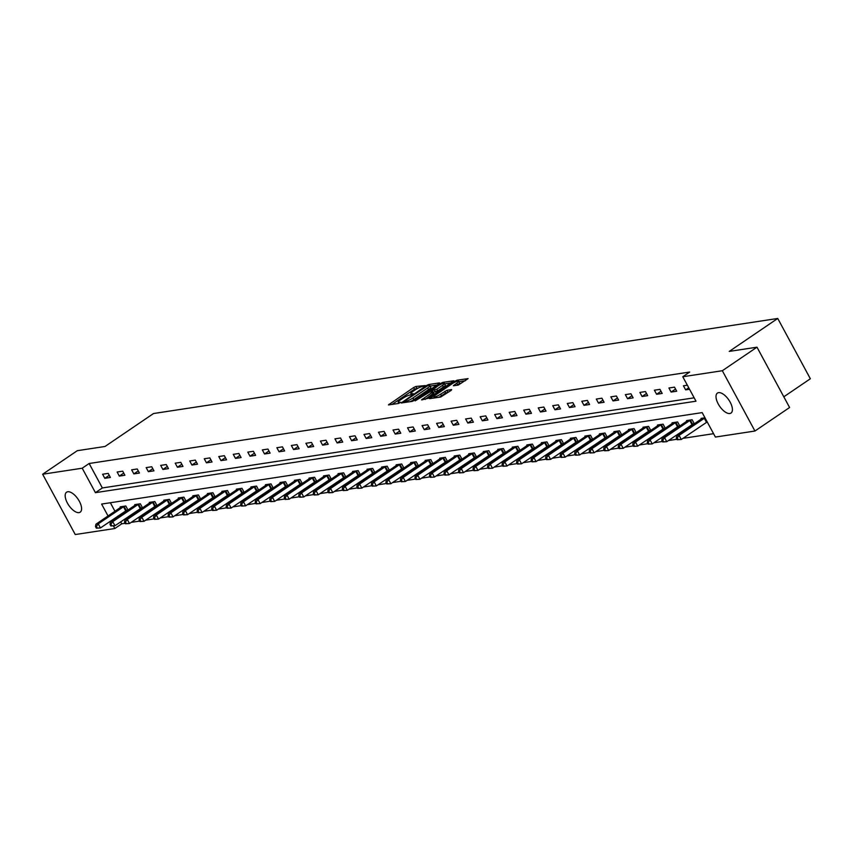 <?xml version="1.0" encoding="UTF-8"?>
<svg xmlns="http://www.w3.org/2000/svg" width="853" height="853" viewBox="0 0 853 853"><rect width="100%" height="100%" fill="white"/><g stroke="black" fill="none" stroke-linecap="round" stroke-linejoin="round"><path stroke-width="1.28" d="M425.284 385.556L415.891 386.484L413.62 387.55L388.414 404.919L398.394 403.49L400.483 402.221L399.044 402.381A5.928 1.13 -28.4 0 1 398.18 402.243A5.928 1.13 -28.4 0 1 400.473 399.876L402.509 398.49A5.928 1.13 -28.4 0 1 409.792 395.078L412.639 394.15L413.14 393.628L411.69 393.787A5.928 1.13 -28.4 0 1 410.826 393.649A5.928 1.13 -28.4 0 1 413.119 391.282L415.166 389.896A5.928 1.13 -28.4 0 1 422.438 386.484L425.284 385.556M729.859 413.502A12.081 5.566 55.8 0 1 718.898 405.1A12.081 5.566 55.8 0 1 717.426 393.084A12.081 5.566 55.8 0 1 718.578 392.647A12.081 5.566 55.8 0 1 729.528 401.049A12.081 5.566 55.8 0 1 731 413.065A12.081 5.566 55.8 0 1 729.859 413.502M79.02 512.621A12.081 5.566 55.8 0 1 68.069 504.219A12.081 5.566 55.8 0 1 66.598 492.192A12.081 5.566 55.8 0 1 67.739 491.754A12.081 5.566 55.8 0 1 78.7 500.157A12.081 5.566 55.8 0 1 80.171 512.184A12.081 5.566 55.8 0 1 79.02 512.621M458.242 385.087L468.105 378.615L457.048 380.214L454.777 381.28L429.581 398.65L440.628 397.05L451.205 390.354L451.642 389.565L447.036 390.269L440.649 394.129A4.958 0.949 -28.4 0 1 433.836 396.858A4.958 0.949 -28.4 0 1 435.755 394.875L451.877 383.925A4.958 0.949 -28.4 0 1 458.679 381.195A4.958 0.949 -28.4 0 1 456.76 383.178L453.359 385.748L458.242 385.087M120.689 521.844L121.744 523.806L114.824 528.519L75.256 534.543L42.65 474.236L77.292 450.693L105.036 446.471L153.529 413.524L777.744 318.457L729.24 351.415L756.984 347.182L722.331 370.724L754.948 431.032L715.39 437.056L702.168 412.607L101.603 504.07L108.043 515.98M42.65 474.236L82.208 468.212L95.429 492.661L695.995 401.198L682.773 376.749L722.331 370.724M682.773 376.749L689.704 372.036L89.138 463.499L82.208 468.212M438.975 383.679L439.412 382.901L428.632 384.543L426.361 385.599L401.166 402.979L412.212 401.379L414.483 400.313L438.975 383.679M442.846 382.379L453.892 380.779L428.696 398.159L421.542 399.876L432.183 392.391L432.631 391.602L429.571 392.071L415.176 400.867L440.574 383.445L442.846 382.379L443.368 383.349M783.811 396.805L810.35 378.764L777.744 318.457M89.138 463.499L102.36 487.948L694.171 397.818M104.802 478.32L110.389 477.467L108.192 473.394L102.605 474.236L104.802 478.32L109.227 475.313M119.324 476.102L124.911 475.249L122.704 471.176L117.128 472.029L119.324 476.102L123.749 473.095M133.846 473.895L139.434 473.042L137.226 468.969L131.639 469.822L133.846 473.895L138.271 470.888M148.369 471.677L153.956 470.835L151.749 466.751L146.162 467.604L148.369 471.677L152.794 468.681M162.891 469.47L168.478 468.617L166.271 464.544L160.684 465.397L162.891 469.47L167.305 466.463M177.413 467.263L182.99 466.41L180.793 462.337L175.206 463.179L177.413 467.263L181.828 464.256M191.936 465.045L197.512 464.192L195.316 460.119L189.729 460.972L191.936 465.045L196.35 462.038M206.447 462.838L212.034 461.985L209.838 457.912L204.251 458.765L206.447 462.838L210.872 459.831M220.97 460.62L226.557 459.778L224.35 455.694L218.773 456.547L220.97 460.62L225.395 457.624M235.492 458.413L241.079 457.56L238.872 453.487L233.285 454.34L235.492 458.413L239.917 455.406M250.014 456.206L255.601 455.353L253.394 451.28L247.807 452.122L250.014 456.206L254.439 453.199M264.537 453.988L270.124 453.135L267.917 449.062L262.329 449.915L264.537 453.988L268.951 450.992M279.059 451.781L284.635 450.928L282.439 446.855L276.852 447.708L279.059 451.781L283.473 448.774M293.581 449.563L299.158 448.721L296.961 444.637L291.374 445.49L293.581 449.563L297.996 446.567M308.093 447.356L313.68 446.503L311.484 442.43L305.896 443.283L308.093 447.356L312.518 444.349M322.615 445.149L328.202 444.296L325.995 440.223L320.419 441.065L322.615 445.149L327.04 442.142M337.138 442.931L342.725 442.078L340.518 438.005L334.93 438.858L337.138 442.931L341.563 439.935M351.66 440.724L357.247 439.871L355.04 435.798L349.453 436.651L351.66 440.724L356.085 437.717M366.182 438.506L371.769 437.664L369.562 433.58L363.975 434.433L366.182 438.506L370.597 435.51M380.705 436.299L386.292 435.446L384.085 431.373L378.497 432.226L380.705 436.299L385.119 433.292M395.227 434.092L400.803 433.239L398.607 429.166L393.02 430.008L395.227 434.092L399.641 431.085M409.739 431.874L415.326 431.021L413.129 426.948L407.542 427.801L409.739 431.874L414.163 428.878M424.261 429.667L429.848 428.814L427.641 424.741L422.064 425.594L424.261 429.667L428.686 426.66M438.783 427.449L444.37 426.607L442.163 422.523L436.587 423.376L438.783 427.449L443.208 424.453M453.306 425.242L458.893 424.389L456.686 420.316L451.098 421.169L453.306 425.242L457.73 422.235M467.828 423.035L473.415 422.182L471.208 418.109L465.621 418.951L467.828 423.035L472.242 420.028M482.35 420.817L487.937 419.964L485.73 415.891L480.143 416.744L482.35 420.817L486.764 417.821M496.872 418.61L502.449 417.757L500.253 413.684L494.665 414.537L496.872 418.61L501.287 415.603M511.384 416.392L516.971 415.55L514.775 411.477L509.188 412.319L511.384 416.392L515.809 413.396M525.906 414.185L531.494 413.332L529.286 409.259L523.71 410.112L525.906 414.185L530.331 411.178M540.429 411.978L546.016 411.125L543.809 407.052L538.232 407.894L540.429 411.978L544.854 408.971M554.951 409.76L560.538 408.918L558.331 404.834L552.744 405.687L554.951 409.76L559.376 406.764M569.473 407.553L575.061 406.7L572.853 402.627L567.266 403.48L569.473 407.553L573.888 404.546M583.996 405.335L589.583 404.493L587.376 400.42L581.789 401.262L583.996 405.335L588.41 402.339M598.518 403.128L604.095 402.275L601.898 398.202L596.311 399.055L598.518 403.128L602.932 400.121M613.03 400.921L618.617 400.068L616.42 395.995L610.833 396.848L613.03 400.921L617.455 397.914M627.552 398.703L633.139 397.861L630.932 393.777L625.356 394.63L627.552 398.703L631.977 395.707M642.074 396.496L647.662 395.643L645.454 391.57L639.878 392.423L642.074 396.496L646.499 393.489M656.597 394.278L662.184 393.436L659.977 389.363L654.39 390.205L656.597 394.278L661.022 391.282M671.119 392.071L676.706 391.218L674.499 387.145L668.912 387.998L671.119 392.071L675.544 389.064M687.337 385.193L683.434 385.791L685.641 389.864L689.544 389.267M121.744 523.806L125.146 523.294M131.17 522.377L139.668 521.076M145.682 520.159L154.19 518.869M160.204 517.952L168.702 516.662M174.726 515.745L183.224 514.444M189.249 513.527L197.747 512.237M203.771 511.32L212.269 510.019M218.293 509.102L226.791 507.812M232.816 506.895L241.314 505.605M247.327 504.688L255.836 503.387M261.85 502.47L270.348 501.18M276.372 500.263L284.87 498.973M290.894 498.045L299.392 496.755M305.417 495.838L313.915 494.548M319.939 493.631L328.437 492.33M334.461 491.413L342.959 490.123M348.973 489.206L357.482 487.916M363.495 486.999L371.993 485.698M378.018 484.781L386.516 483.491M392.54 482.574L401.038 481.273M407.062 480.356L415.56 479.066M421.585 478.149L430.083 476.859M436.107 475.942L444.605 474.641M450.629 473.724L459.127 472.434M465.141 471.517L473.639 470.216M479.663 469.299L488.161 468.009M494.186 467.092L502.684 465.802M508.708 464.885L517.206 463.584M523.23 462.667L531.728 461.377M537.753 460.46L546.251 459.159M552.275 458.242L560.773 456.952M566.787 456.035L575.285 454.745M581.309 453.828L589.807 452.527M595.831 451.61L604.329 450.32M610.353 449.403L618.851 448.102M624.876 447.185L633.374 445.895M639.398 444.978L647.896 443.688M653.92 442.771L662.418 441.47M668.432 440.553L676.93 439.263M682.954 438.346L713.566 433.687M110.357 502.737L114.974 511.278M117.661 516.246L117.991 516.875M126.511 510.297L128.014 510.062L125.817 505.989L120.23 506.842L120.572 507.471M141.033 508.079L142.536 507.855L140.34 503.782L134.753 504.624L135.094 505.253M155.555 505.872L157.059 505.648M149.606 503.046L149.275 502.417L154.851 501.564L157.059 505.637M170.078 503.665L171.57 503.43L169.374 499.357L163.787 500.21L164.128 500.839M184.589 501.447L186.093 501.223M178.65 498.621L178.309 497.992L183.896 497.139L186.103 501.212M199.112 499.24L200.615 499.005L198.418 494.932L192.831 495.785L193.173 496.414M213.634 497.022L215.137 496.798L212.941 492.725L207.354 493.567L207.695 494.196M228.156 494.815L229.66 494.591L227.463 490.507L221.876 491.36L222.217 491.989M242.678 492.607L244.182 492.373L241.985 488.3L236.398 489.153L236.739 489.782M257.201 490.39L258.704 490.166L256.497 486.082L250.921 486.935L251.251 487.564M271.723 488.183L273.216 487.948L271.019 483.875L265.432 484.728L265.773 485.357M286.235 485.965L287.738 485.741L285.542 481.668L279.955 482.51L280.296 483.139M300.757 483.758L302.261 483.534L300.064 479.45L294.477 480.303L294.818 480.932M315.279 481.55L316.783 481.316L314.586 477.243L308.999 478.096L309.34 478.725M329.802 479.333L331.305 479.109L329.109 475.036L323.522 475.878L323.863 476.507M344.324 477.126L345.828 476.891L343.631 472.818L338.044 473.671L338.385 474.3M358.846 474.908L360.35 474.684L358.143 470.611L352.566 471.453L352.897 472.082M373.369 472.701L374.862 472.477M367.419 469.875L367.078 469.246L372.665 468.393L374.872 472.466M387.88 470.493L389.384 470.259L387.187 466.186L381.6 467.039L381.941 467.668M402.403 468.276L403.906 468.052L401.71 463.979L396.123 464.821L396.464 465.45M416.925 466.069L418.428 465.834L416.232 461.761L410.645 462.614L410.986 463.243M431.447 463.851L432.951 463.627L430.754 459.554L425.167 460.396L425.508 461.025M445.97 461.644L447.473 461.42L445.277 457.336L439.69 458.189L440.031 458.818M460.492 459.436L461.995 459.202L459.788 455.129L454.212 455.982L454.542 456.611M475.014 457.219L476.507 456.995L474.311 452.922L468.734 453.764L469.065 454.393M489.526 455.012L491.029 454.777M483.587 452.186L483.246 451.557L488.833 450.704L491.04 454.777M504.048 452.794L505.552 452.57L503.355 448.497L497.768 449.35L498.109 449.968M518.571 450.587L520.074 450.363M512.632 447.761L512.29 447.132L517.878 446.279L520.074 450.352M533.093 448.379L534.596 448.145L532.4 444.072L526.813 444.925L527.154 445.554M547.615 446.162L549.119 445.938L546.922 441.865L541.335 442.707L541.676 443.336M562.138 443.955L563.641 443.72L561.434 439.647L555.857 440.5L556.199 441.129M576.66 441.737L578.153 441.513L575.956 437.44L570.38 438.293L570.71 438.911M591.182 439.53L592.675 439.306L590.479 435.222L584.891 436.075L585.233 436.704M605.694 437.322L607.197 437.088M599.755 434.497L599.414 433.868L605.001 433.015L607.208 437.088M620.216 435.105L621.72 434.881L619.523 430.808L613.936 431.65L614.277 432.279M634.739 432.897L636.242 432.663L634.046 428.59L628.458 429.443L628.8 430.072M649.261 430.68L650.764 430.456L648.568 426.383L642.981 427.236L643.322 427.854M663.783 428.473L665.287 428.249L663.08 424.165L657.503 425.018L657.844 425.647M678.306 426.265L679.798 426.031L677.602 421.958L672.025 422.811L672.356 423.44M692.828 424.048L694.321 423.824L692.124 419.751L686.537 420.593L686.878 421.222M701.401 419.015L701.059 418.386L704.973 417.789M756.984 347.182L789.59 407.499L754.948 431.032M110.73 520.948L111.071 521.578M113.438 525.96L114.824 528.519M102.36 487.948L95.429 492.661M685.641 389.864L688.734 387.763M418.823 387.795L414.494 389.171L392.007 404.461M436.981 385.034L430.168 386.068M427.737 385.684L404.653 401.027L404.151 401.55L405.665 401.379A5.928 1.13 -28.4 0 0 412.948 397.967L427.63 387.987A5.928 1.13 -28.4 0 0 429.923 385.62A5.928 1.13 -28.4 0 0 429.059 385.481L427.737 385.684M410.165 401.688A5.928 1.13 -28.4 0 0 413.822 399.599L412.948 397.967M429.923 385.62L430.808 387.251A5.928 1.13 -28.4 0 1 428.515 389.618L413.822 399.599M444.648 383.861L451.194 382.869M425.125 399.417L433.516 393.233M442.483 385.385A4.958 0.949 -28.4 0 0 444.402 383.402A4.958 0.949 -28.4 0 0 437.6 386.132L431.469 390.781L436.811 389.245L442.483 385.385L443.368 387.017A4.958 0.949 -28.4 0 0 445.287 385.034L444.402 383.402M443.368 387.017L437.685 390.877L433.239 392.273M458.679 381.195L459.564 382.826A4.958 0.949 -28.4 0 1 457.645 384.81L456.941 385.289M438.837 397.327A4.958 0.949 -28.4 0 0 441.523 395.76L440.649 394.129M449.211 391.708L445.639 392.966L441.523 395.76M434.188 397.498L433.164 398.191M465.397 380.705L458.946 381.686M121.734 506.607L95.92 524.222L98.244 523.859L100.451 527.932L127.758 509.582M97.285 528.05L100.451 527.932L96.357 528.188L97.285 528.05L96.41 526.418L95.472 526.557L96.357 528.188M96.41 526.418L98.244 523.859L124.303 506.224M95.472 526.557L95.92 524.222M136.256 504.4L110.442 522.004L112.767 521.652L114.974 525.725L142.28 507.375M111.807 525.832L114.974 525.725L110.879 525.97L111.807 525.832L110.922 524.2L109.994 524.35L110.879 525.97M110.922 524.2L112.767 521.652L138.826 504.006M109.994 524.35L110.442 522.004M150.778 502.193L124.964 519.797L127.289 519.434L129.485 523.518L156.803 505.168M126.329 523.625L129.485 523.518L125.402 523.763L126.329 523.625L125.444 521.993L124.517 522.132L125.402 523.763M125.444 521.993L127.289 519.434L153.348 501.799M124.517 522.132L124.964 519.797M165.301 499.975L139.476 517.579L141.811 517.227L144.008 521.3L171.325 502.95M140.852 521.407L144.008 521.3L139.924 521.556L140.852 521.407L139.967 519.776L139.039 519.925L139.924 521.556M139.967 519.776L141.811 517.227L167.87 499.581M139.039 519.925L139.476 517.579M179.823 497.768L153.998 515.372L156.323 515.02L158.53 519.093L185.837 500.743M155.374 519.2L158.53 519.093L154.436 519.338L155.374 519.2L154.489 517.568L153.561 517.707L154.436 519.338M154.489 517.568L156.323 515.02L182.393 497.374M153.561 517.707L153.998 515.372M194.335 495.55L168.521 513.165L170.845 512.802L173.052 516.875L200.359 498.525M169.896 516.993L173.052 516.875L168.958 517.131L169.896 516.993L169.011 515.361L168.084 515.5L168.958 517.131M169.011 515.361L170.845 512.802L196.915 495.166M168.084 515.5L168.521 513.165M208.857 493.343L183.043 510.947L185.368 510.595L187.575 514.668L214.881 496.318M184.408 514.775L187.575 514.668L183.48 514.913L184.408 514.775L183.534 513.143L182.595 513.293L183.48 514.913M183.534 513.143L185.368 510.595L211.437 492.949M182.595 513.293L183.043 510.947M223.379 491.136L197.565 508.74L199.89 508.377L202.097 512.461L229.404 494.111M198.93 512.568L202.097 512.461L198.003 512.706L198.93 512.568L198.056 510.936L197.118 511.075L198.003 512.706M198.056 510.936L199.89 508.377L225.949 490.742M197.118 511.075L197.565 508.74M237.902 488.918L212.088 506.522L214.412 506.17L216.619 510.243L243.926 491.893M213.453 510.35L216.619 510.243L212.525 510.499L213.453 510.35L212.568 508.729L211.64 508.868L212.525 510.499M212.568 508.729L214.412 506.17L240.471 488.524M211.64 508.868L212.088 506.522M252.424 486.711L226.61 504.315L228.935 503.963L231.131 508.036L258.448 489.686M227.975 508.143L231.131 508.036L227.047 508.281L227.975 508.143L227.09 506.511L226.162 506.65L227.047 508.281M227.09 506.511L228.935 503.963L254.994 486.317M226.162 506.65L226.61 504.315M266.946 484.493L241.122 502.108L243.457 501.745L245.653 505.818L272.971 487.468M242.497 505.936L245.653 505.818L241.57 506.074L242.497 505.936L241.612 504.304L240.685 504.443L241.57 506.074M241.612 504.304L243.457 501.745L269.516 484.109M240.685 504.443L241.122 502.108M281.469 482.286L255.644 499.89L257.969 499.538L260.176 503.611L287.493 485.261M257.02 503.718L260.176 503.611L256.081 503.856L257.02 503.718L256.135 502.086L255.207 502.236L256.081 503.856M256.135 502.086L257.969 499.538L284.038 481.892M255.207 502.236L255.644 499.89M295.991 480.079L270.166 497.683L272.491 497.331L274.698 501.404L302.005 483.054M271.542 501.511L274.698 501.404L270.604 501.649L271.542 501.511L270.657 499.879L269.729 500.018L270.604 501.649M270.657 499.879L272.491 497.331L298.561 479.685M269.729 500.018L270.166 497.683M310.503 477.861L284.689 495.465L287.013 495.113L289.22 499.186L316.527 480.836M286.054 499.293L289.22 499.186L285.126 499.442L286.054 499.293L285.179 497.672L284.241 497.811L285.126 499.442M285.179 497.672L287.013 495.113L313.083 477.467M284.241 497.811L284.689 495.465M325.025 475.654L299.211 493.258L301.536 492.906L303.743 496.979L331.049 478.629M300.576 497.086L303.743 496.979L299.648 497.224L300.576 497.086L299.702 495.454L298.763 495.593L299.648 497.224M299.702 495.454L301.536 492.906L327.595 475.26M298.763 495.593L299.211 493.258M339.547 473.436L313.733 491.051L316.058 490.688L318.265 494.772L345.572 476.411M315.098 494.879L318.265 494.772L314.171 495.017L315.098 494.879L314.213 493.247L313.286 493.386L314.171 495.017M314.213 493.247L316.058 490.688L342.117 473.052M313.286 493.386L313.733 491.051M354.07 471.229L328.256 488.833L330.58 488.481L332.777 492.554L360.094 474.204M329.621 492.661L332.777 492.554L328.693 492.81L329.621 492.661L328.736 491.029L327.808 491.179L328.693 492.81M328.736 491.029L330.58 488.481L356.639 470.835M327.808 491.179L328.256 488.833M368.592 469.022L342.767 486.626L345.102 486.274L347.299 490.347L374.616 471.997M344.143 490.454L347.299 490.347L343.215 490.592L344.143 490.454L343.258 488.822L342.33 488.961L343.215 490.592M343.258 488.822L345.102 486.274L371.162 468.628M342.33 488.961L342.767 486.626M383.114 466.804L357.29 484.408L359.625 484.056L361.821 488.129L389.139 469.779M358.665 488.236L361.821 488.129L357.727 488.385L358.665 488.236L357.78 486.615L356.853 486.754L357.727 488.385M357.78 486.615L359.625 484.056L385.684 466.41M356.853 486.754L357.29 484.408M397.637 464.597L371.812 482.201L374.136 481.849L376.344 485.922L403.65 467.572M373.188 486.029L376.344 485.922L372.249 486.167L373.188 486.029L372.303 484.397L371.375 484.536L372.249 486.167M372.303 484.397L374.136 481.849L400.206 464.203M371.375 484.536L371.812 482.201M412.148 462.379L386.334 479.994L388.659 479.631L390.866 483.715L418.173 465.354M387.699 483.822L390.866 483.715L386.772 483.96L387.699 483.822L386.825 482.19L385.887 482.329L386.772 483.96M386.825 482.19L388.659 479.631L414.729 461.995M385.887 482.329L386.334 479.994M426.671 460.172L400.857 477.776L403.181 477.424L405.388 481.497L432.695 463.147M402.221 481.604L405.388 481.497L401.294 481.753L402.221 481.604L401.347 479.972L400.409 480.122L401.294 481.753M401.347 479.972L403.181 477.424L429.24 459.778M400.409 480.122L400.857 477.776M441.193 457.965L415.379 475.569L417.703 475.217L419.911 479.29L447.217 460.94M416.744 479.397L419.911 479.29L415.816 479.535L416.744 479.397L415.869 477.765L414.931 477.904L415.816 479.535M415.869 477.765L417.703 475.217L443.763 457.571M414.931 477.904L415.379 475.569M455.715 455.747L429.901 473.351L432.226 472.999L434.422 477.072L461.74 458.722M431.266 477.179L434.422 477.072L430.339 477.328L431.266 477.179L430.381 475.558L429.454 475.697L430.339 477.328M430.381 475.558L432.226 472.999L458.285 455.353M429.454 475.697L429.901 473.351M470.238 453.54L444.413 471.144L446.748 470.792L448.945 474.865L476.262 456.515M445.788 474.972L448.945 474.865L444.861 475.11L445.788 474.972L444.903 473.34L443.976 473.479L444.861 475.11M444.903 473.34L446.748 470.792L472.807 453.146M443.976 473.479L444.413 471.144M484.76 451.322L458.935 468.937L461.27 468.574L463.467 472.658L490.784 454.297M460.311 472.765L463.467 472.658L459.372 472.903L460.311 472.765L459.426 471.133L458.498 471.272L459.372 472.903M459.426 471.133L461.27 468.574L487.33 450.938M458.498 471.272L458.935 468.937M499.282 449.115L473.458 466.719L475.782 466.367L477.989 470.44L505.296 452.09M474.833 470.547L477.989 470.44L473.895 470.696L474.833 470.547L473.948 468.915L473.02 469.065L473.895 470.696M473.948 468.915L475.782 466.367L501.852 448.721M473.02 469.065L473.458 466.719M513.794 446.908L487.98 464.512L490.304 464.16L492.512 468.233L519.818 449.883M489.345 468.34L492.512 468.233L488.417 468.478L489.345 468.34L488.47 466.708L487.543 466.847L488.417 468.478M488.47 466.708L490.304 464.16L516.374 446.514M487.543 466.847L487.98 464.512M528.316 444.69L502.502 462.294L504.827 461.942L507.034 466.015L534.341 447.665M503.867 466.122L507.034 466.015L502.939 466.271L503.867 466.122L502.993 464.501L502.054 464.64L502.939 466.271M502.993 464.501L504.827 461.942L530.886 444.296M502.054 464.64L502.502 462.294M542.839 442.483L517.025 460.087L519.349 459.735L521.556 463.808L548.863 445.458M518.389 463.915L521.556 463.808L517.462 464.053L518.389 463.915L517.515 462.283L516.577 462.422L517.462 464.053M517.515 462.283L519.349 459.735L545.408 442.089M516.577 462.422L517.025 460.087M557.361 440.265L531.547 457.88L533.871 457.517L536.068 461.601L563.385 443.24M532.912 461.708L536.068 461.601L531.984 461.846L532.912 461.708L532.027 460.076L531.099 460.215L531.984 461.846M532.027 460.076L533.871 457.517L559.931 439.881M531.099 460.215L531.547 457.88M571.883 438.058L546.059 455.662L548.394 455.31L550.59 459.383L577.907 441.033M547.434 459.49L550.59 459.383L546.506 459.639L547.434 459.49L546.549 457.858L545.621 458.008L546.506 459.639M546.549 457.858L548.394 455.31L574.453 437.664M545.621 458.008L546.059 455.662M586.406 435.851L560.581 453.455L562.916 453.103L565.112 457.176L592.43 438.826M561.956 457.283L565.112 457.176L561.018 457.421L561.956 457.283L561.071 455.651L560.144 455.79L561.018 457.421M561.071 455.651L562.916 453.103L588.975 435.456M560.144 455.79L560.581 453.455M600.928 433.633L575.103 451.237L577.428 450.885L579.635 454.958L606.941 436.608M576.479 455.065L579.635 454.958L575.54 455.214L576.479 455.065L575.594 453.444L574.666 453.583L575.54 455.214M575.594 453.444L577.428 450.885L603.497 433.239M574.666 453.583L575.103 451.237M615.439 431.426L589.626 449.03L591.95 448.678L594.157 452.751L621.464 434.401M590.99 452.858L594.157 452.751L590.063 452.996L590.99 452.858L590.116 451.226L589.188 451.376L590.063 452.996M590.116 451.226L591.95 448.678L618.02 431.032M589.188 451.376L589.626 449.03M629.962 429.208L604.148 446.823L606.472 446.46L608.679 450.544L635.986 432.183M605.513 450.651L608.679 450.544L604.585 450.789L605.513 450.651L604.638 449.019L603.7 449.158L604.585 450.789M604.638 449.019L606.472 446.46L632.531 428.824M603.7 449.158L604.148 446.823M644.484 427.001L618.67 444.605L620.995 444.253L623.202 448.326L650.508 429.976M620.035 448.433L623.202 448.326L619.107 448.582L620.035 448.433L619.161 446.801L618.222 446.951L619.107 448.582M619.161 446.801L620.995 444.253L647.054 426.607M618.222 446.951L618.67 444.605M659.006 424.794L633.193 442.398L635.517 442.046L637.713 446.119L665.031 427.769M634.557 446.226L637.713 446.119L633.63 446.364L634.557 446.226L633.672 444.594L632.745 444.733L633.63 446.364M633.672 444.594L635.517 442.046L661.576 424.399M632.745 444.733L633.193 442.398M673.529 422.576L647.704 440.18L650.039 439.828L652.236 443.901L679.553 425.551M649.08 444.008L652.236 443.901L648.152 444.157L649.08 444.008L648.195 442.387L647.267 442.526L648.152 444.157M648.195 442.387L650.039 439.828L676.098 422.192M647.267 442.526L647.704 440.18M688.051 420.369L662.227 437.973L664.562 437.621L666.758 441.694L694.075 423.344M663.602 441.801L666.758 441.694L662.664 441.939L663.602 441.801L662.717 440.169L661.789 440.319L662.664 441.939M662.717 440.169L664.562 437.621L690.621 419.975M661.789 440.319L662.227 437.973M702.573 418.151L676.749 435.766L679.073 435.403L681.28 439.487L707.201 421.915M678.124 439.594L681.28 439.487L677.186 439.732L678.124 439.594L677.239 437.962L676.312 438.101L677.186 439.732M677.239 437.962L679.073 435.403L704.994 417.842M676.312 438.101L676.749 435.766M412.074 394.491L411.69 393.787M399.417 403.085L399.044 402.381M389.49 404.844L389.139 404.183M414.494 389.171L413.62 387.55M416.776 388.115L415.891 386.484M402.232 402.904L401.88 402.243M429.134 385.471L428.632 384.543M404.844 402.499L404.343 401.582M406.167 402.307L405.665 401.379M428.515 389.618L427.63 387.987M422.608 399.801L422.256 399.14M433.068 394.022L432.183 392.391M440.99 384.223L440.574 383.445M431.97 391.708L431.469 390.781M435.414 391.943L434.529 390.311M437.685 390.877L436.811 389.245M454.436 385.663L454.073 385.002M457.645 384.81L456.76 383.178M445.639 392.966L444.754 391.335M447.91 391.9L447.036 390.269M430.648 398.575L430.296 397.914M455.193 382.048L454.777 381.28M457.56 381.163L457.048 380.214M125.668 510.798L123.461 506.725M126.255 510.435L124.048 506.362M140.191 508.591L137.983 504.518M140.777 508.228L138.57 504.155M154.713 506.383L152.506 502.3M155.299 506.021L153.092 501.948M169.235 504.166L167.028 500.093M169.811 503.803L167.614 499.73M183.747 501.959L181.55 497.885M184.333 501.596L182.137 497.523M198.269 499.741L196.073 495.668M198.856 499.389L196.648 495.305M212.792 497.534L210.584 493.46M213.378 497.171L211.171 493.098M227.314 495.326L225.107 491.243M227.9 494.964L225.693 490.891M241.836 493.109L239.629 489.036M242.423 492.746L240.215 488.673M256.358 490.901L254.151 486.828M256.945 490.539L254.738 486.466M270.881 488.684L268.674 484.611M271.457 488.332L269.26 484.248M285.392 486.477L283.196 482.403M285.979 486.114L283.782 482.041M299.915 484.269L297.718 480.186M300.501 483.907L298.294 479.834M314.437 482.052L312.23 477.979M315.024 481.689L312.816 477.616M328.959 479.844L326.752 475.771M329.546 479.482L327.339 475.409M343.482 477.627L341.275 473.554M344.068 477.275L341.861 473.191M358.004 475.42L355.797 471.346M358.591 475.057L356.383 470.984M372.526 473.212L370.319 469.129M373.102 472.85L370.906 468.777M387.038 470.995L384.842 466.922M387.625 470.632L385.428 466.559M401.56 468.787L399.364 464.714M402.147 468.425L399.94 464.352M416.083 466.57L413.886 462.497M416.669 466.218L414.462 462.134M430.605 464.363L428.398 460.289M431.191 464L428.984 459.927M445.127 462.155L442.92 458.082M445.714 461.793L443.507 457.72M459.65 459.938L457.443 455.865M460.236 459.575L458.029 455.502M474.172 457.73L471.965 453.657M474.748 457.368L472.551 453.295M488.684 455.523L486.487 451.44M489.27 455.161L487.074 451.077M503.206 453.306L501.01 449.232M503.792 452.943L501.585 448.87M517.728 451.098L515.532 447.025M518.315 450.736L516.108 446.663M532.251 448.881L530.044 444.808M532.837 448.518L530.63 444.445M546.773 446.673L544.566 442.6M547.359 446.311L545.152 442.238M561.295 444.466L559.088 440.383M561.882 444.104L559.675 440.02M575.818 442.249L573.611 438.175M576.393 441.886L574.197 437.813M590.329 440.041L588.133 435.968M590.916 439.679L588.719 435.606M604.852 437.824L602.655 433.75M605.438 437.461L603.242 433.388M619.374 435.616L617.177 431.543M619.96 435.254L617.753 431.181M633.896 433.409L631.689 429.326M634.483 433.047L632.276 428.963M648.419 431.191L646.211 427.118M649.005 430.829L646.798 426.756M662.941 428.984L660.734 424.911M663.527 428.622L661.32 424.549M677.463 426.767L675.256 422.693M678.039 426.404L675.843 422.331M691.975 424.559L689.778 420.486M692.561 424.197L690.365 420.124M706.497 422.352L704.301 418.269M707.084 421.99L704.887 417.906M411.434 394.779L410.826 393.649M398.788 403.373L398.18 402.243M404.685 402.531L404.151 401.55M433.782 393.276L432.897 391.644M431.746 391.74L431.202 390.738M434.454 397.999L433.836 396.858"/></g></svg>
